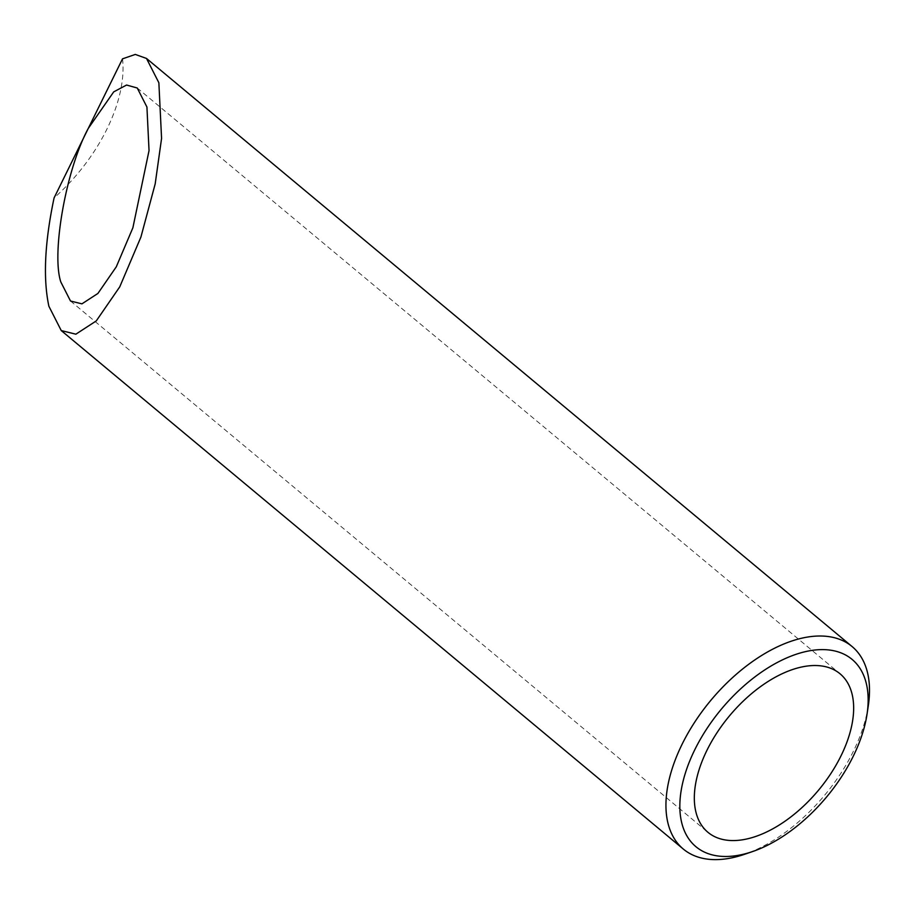 <?xml version="1.0" encoding="UTF-8"?>
<svg xmlns="http://www.w3.org/2000/svg" width="914" height="914" viewBox="0 0 914 914"><rect width="100%" height="100%" fill="white"/><g stroke="black" fill="none" stroke-linecap="round" stroke-linejoin="round"><path stroke-width="0.69" stroke-dasharray="4.57 3.43" d="M868.3 705.779A131.81 74.091 -50.2 0 1 744.487 854.327M122.522 58.839A131.81 74.091 -50.2 0 1 54.075 197.938M70.504 301.014L707.927 832.3M137.249 88.007L840.046 673.789"/><path stroke-width="1.37" d="M723.123 856.429A121.939 68.539 129.8 0 0 752.496 851.585A121.939 68.539 129.8 0 0 867.043 714.154A121.939 68.539 129.8 0 0 824.862 649.66A121.939 68.539 129.8 0 0 694.754 749.8A121.939 68.539 129.8 0 0 723.123 856.429M752.496 851.585L744.487 854.327A131.81 74.091 -50.2 0 1 712.726 859.571A131.81 74.091 -50.2 0 1 683.329 849.072A131.81 74.091 -50.2 0 1 694.937 721.809A131.81 74.091 -50.2 0 1 822.703 636.064A131.81 74.091 -50.2 0 1 852.111 646.564A131.81 74.091 -50.2 0 1 868.3 705.779L867.043 714.154M122.522 58.839L135.306 54.429L146.503 58.45L158.865 82.751L161.572 138.402L155.186 183.885L140.916 237.057L119.745 286.859L96.267 320.917L75.851 334.193L61.249 330.571L48.888 306.27C42.969 278.564 44.695 242.45 54.075 197.938L88.292 128.383L113.702 91.88L126.555 85.036L137.249 88.007L146.925 107.029L149.039 150.593L132.873 227.815L116.295 266.808L97.912 293.451L81.94 303.848L70.504 301.014L60.827 281.992C51.195 253.189 66.299 168.713 88.292 128.383L122.522 58.839M730.949 840.526A103.179 57.993 -50.2 0 1 707.927 832.3A103.179 57.993 -50.2 0 1 717.022 732.685A103.179 57.993 -50.2 0 1 817.036 665.563A103.179 57.993 -50.2 0 1 840.046 673.789A103.179 57.993 -50.2 0 1 830.963 773.404A103.179 57.993 -50.2 0 1 730.949 840.526M146.503 58.45L852.111 646.564M61.249 330.571L683.329 849.072"/></g></svg>
